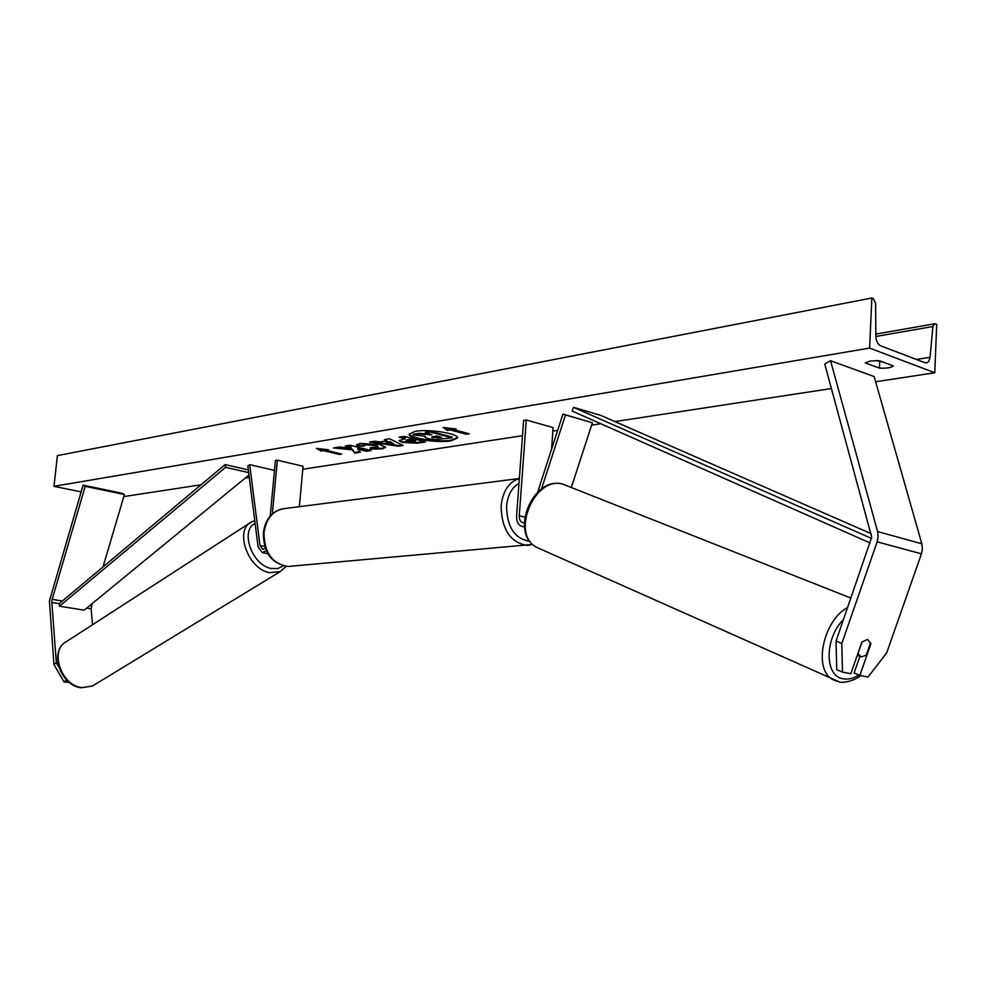 <?xml version="1.0" encoding="UTF-8"?>
<svg xmlns="http://www.w3.org/2000/svg" width="986" height="986" viewBox="0 0 986 986"><rect width="100%" height="100%" fill="white"/><g stroke="black" fill="none" stroke-linecap="round" stroke-linejoin="round"><path stroke-width="1.48" d="M867.631 639.409L861.9 641.985L850.832 673.709L842.488 672.095L836.744 669.617L836.042 641.06L871.723 537.148L824.752 364.068L830.532 360.703L874.151 376.553L921.848 543.791L922.428 548.758L921.454 553.824L886.71 652.843L868.025 677.025L859.841 675.447L870.872 643.883L867.631 639.409M859.841 675.447L854.098 672.97L859.891 656.38M836.042 641.06L841.822 643.464L877.146 541.844L878.144 536.643L877.589 531.565L830.532 360.703M841.822 643.464L842.488 672.095M92.536 624.742L91.168 608.793L92.117 603.642M58.766 667.041L56.35 662.826L51.728 600.905L85.19 486.332L83.107 485.149L122.301 493.333L124.433 494.504L102.975 566.962M56.35 662.826L53.947 664.465L63.967 681.893L66.382 680.278L65.643 678.997M63.967 681.893L69.575 682.632M53.947 664.465L49.411 601.078L83.107 485.149M85.19 486.332L124.433 494.504M266.294 550.656L262.288 552.591L258.073 546.799L247.819 466.008L249.68 464.652L274.49 470.408M265.308 548.253L262.794 549.375L259.996 545.505L249.68 464.652M270.213 516.023L275.414 460.499L277.362 460.191L303.047 466.255L299.35 506.668M277.362 460.191L272.346 513.854M541.499 488.97L565.483 414.946L592.401 422.772L571.313 487.478M551.568 449.234L553.097 427.579L526.277 419.987L523.615 420.418L516.59 516.085C516.467 522.136 518.488 525.637 522.642 526.586L524.466 526.487M526.277 419.987L519.265 515.801C519.191 519.832 520.522 522.161 523.295 522.802L524.305 522.765M537.69 492.1L562.944 414.071L565.483 414.946M562.944 414.071L592.401 422.772M870.589 642.724L866.201 655.271L861.222 656.898L857.894 653.471M862.072 641.8L857.98 653.508M409.276 433.803C409.51 438.215 438.129 442.517 451.292 440.163L457.479 437.636M451.231 440.865L457.516 437.994C458.983 433.581 428.627 428.762 415.155 431.338L409.19 434.148C407.933 438.597 437.611 443.293 451.231 440.865M869.603 348.083L934.79 372.745L936.7 324.406L934.765 323.753L932.892 326.526L929.983 357.967L928.75 361.369L926.976 362.811L925.041 362.762L880.535 345.753C877.7 344.262 876.147 341.131 875.864 336.337L875.63 303.343L873.288 298.585L871.858 298.006L869.603 348.083L53.971 486.32L81.123 491.903M123.817 496.574L201.033 484.792M245.304 478.025L249.261 477.421M302.776 469.25L522.494 435.701M552.85 431.067L557.682 430.327M591.625 425.151L600.807 423.746M614.931 421.589L831.444 388.533M875.654 381.779L934.79 372.745M357.228 445.882L356.636 444.908L360.186 443.404L380.313 444.711L385.551 447.41L381.976 448.987L370.144 449.074L370.403 447.632L378.193 446.966L375.358 445.549L365.412 444.785L364.031 446.079L357.228 445.882L356.772 444.587M402.534 442.48L398.985 440.68L405.234 438.807L399.108 437.217L404.235 436.379L425.57 441.925L417.608 443.182L402.534 442.48L399.17 440.348M352.261 449.85L354.775 453.116L360.408 452.229L357.844 449.16L366.348 451.28L371.167 450.528L350.055 445.241L345.26 446.017L351.386 448.273L339.196 447.015L333.527 447.94L352.261 449.85L352.31 449.185L354.775 453.116M893.365 365.929L879.216 360.654L870.133 361.012L865.289 362.91L879.438 368.135C886.771 368.419 891.406 367.679 893.365 365.929M453.166 429.465L456.124 428.984L443.219 427.431L447.274 430.426L450.22 429.945L466.329 434.284L469.287 433.815L453.166 429.465L453.634 428.688M320.931 451.009L316.432 448.371L328.461 449.789L325.947 450.195L341.686 454.065L339.172 454.46L323.433 450.602L320.931 451.009L317.911 448.544M379.943 441.938L386.931 440.804L384.417 439.62L389.618 438.77L403.188 445.475L398.393 446.227L369.577 442.048L374.853 441.186L379.943 441.938M875.925 360.556L883 362.059M53.971 486.32L57.398 455.631L871.858 298.006M879.722 361.973L879.438 368.135M430.29 434.296L419.284 433.298L413.233 434.296L413.171 434.986L419.223 434L431.917 434.727L425.373 432.99L430.697 432.127L452.155 437.821L434.567 439.633L427.875 438.585L424.621 436.86L425.188 436.231L413.171 434.986M425.373 432.99L425.434 432.287L430.746 431.412L452.204 437.118L452.155 437.821M430.746 431.412L430.697 432.127M429.649 434.395L429.588 435.097M419.284 433.298L419.223 434M467.647 433.372L466.329 434.284M444.452 427.579L447.336 429.711L450.269 429.23L450.22 429.945M450.269 429.23L466.378 433.569M447.336 429.711L447.274 430.426M326.144 449.505L325.947 450.195M323.433 450.602L323.494 449.949L339.233 453.806L339.172 454.46M339.233 453.806L340.096 453.671M323.494 449.949L320.992 450.355M336.053 447.533L352.31 449.185M346.924 445.746L350.806 446.72L351.386 448.273M350.806 446.72L350.745 447.397M357.844 449.16L357.893 448.494L366.41 450.614L366.348 451.28M366.41 450.614L369.553 450.121M354.837 452.451L359.927 451.65M400.784 436.946L405.295 438.117L405.234 438.807M423.943 441.506L417.67 442.504L402.596 441.79M415.488 441.469L415.55 440.779L409.93 439.312L406.109 440.249L407.28 441.58L415.488 441.469L409.868 440.002L406.059 440.939M409.93 439.312L409.868 440.002M385.477 447.065L382.038 448.31L370.268 448.408M378.193 446.966L375.358 444.859L365.473 444.107L363.76 445.536M363.772 445.401L357.289 445.204M385.538 439.436L386.931 440.804M402.165 444.957L398.443 445.549L398.393 446.227M398.443 445.549L371.821 441.679M393.932 444.082L390.025 441.543L386.007 442.184L385.945 442.874L393.932 444.082L389.963 442.221L385.945 442.874M390.025 441.543L389.963 442.221M432.792 437.636L441.703 437.316L436.576 435.96L431.671 437.057L432.792 437.636L432.842 436.946L440.076 436.884M432.164 436.724L432.842 436.946M871.562 538.455L573.519 407.341L600.757 415.389L871.193 533.697M870.096 542.966L572.139 411.063L573.519 407.341M51.703 602.446L59.197 603.654L225.141 464.591L248.312 469.903M59.197 603.654L59.493 606.205L225.584 467.327L225.141 464.591M225.584 467.327L248.645 472.59M59.493 606.205L84.167 610.161L248.965 475.03M877.589 531.565L921.848 543.791M877.146 541.844L921.454 553.824M86.706 608.079L91.168 608.793M52.048 599.34L62.352 601.004M89.874 605.478L91.501 605.737M259.996 545.505L264.716 546.454M519.265 515.801L524.749 517.095M518.993 483.337C511.808 487.565 507.654 495.182 506.545 506.175C507.038 527.251 514.815 538.96 529.864 541.314M530.406 545.011L526.462 545.344C509.996 542.066 501.554 528.89 501.122 505.818C502.848 490.954 508.924 481.846 519.351 478.506M519.302 478.518L285.496 508.443C273.479 509.787 266.319 517.86 264.001 532.674C264.174 552.53 272.148 563.795 287.924 566.482L291.794 566.137M843.548 619.43C824.37 638.398 824.407 676.433 843.178 678.799C848.182 679.724 853.432 678.479 858.929 675.053M836.769 681.264L832.665 679.465C812.994 669.494 822.965 620.699 847.738 607.376M850.955 598.108L563.105 484.262C534.893 474.907 510.045 534.042 536.544 547.292L540.365 548.992M916.425 359.471L930.057 357.277M875.864 336.485L932.892 326.526M402.534 441.777L402.473 442.467M417.67 442.504L417.608 443.182M407.501 439.707L407.44 440.397M382.038 448.31L381.976 448.987M375.42 444.883L375.358 445.549M375.358 444.859L375.296 445.536M365.473 444.107L365.412 444.785M432.903 436.958L432.854 437.661M438.289 437.168L438.24 437.87M66.715 641.442C48.487 650.477 60.035 685.726 81.308 687.784L92.401 686.046L81.924 687.612C60.824 685.664 49.078 649.601 66.715 641.442L251.566 521.89C233.99 529.618 248.004 569.341 269.659 572.681L280.27 571.597L286.1 566.383M283.228 565.878L277.855 568.552L271.298 568.491C252.157 565.496 239.672 530.443 255.115 523.443M262.288 552.591L267.872 553.688M524.515 527.017L522.642 526.586M281.762 508.912C271.212 512.067 265.074 520.066 263.348 532.896C263.385 552.517 271.581 563.721 287.924 566.482L532.662 544.432M562.71 484.151C533.266 475.289 509.022 532.859 536.544 547.292L839.283 681.881C840.318 683.113 852.853 682.115 860.716 675.607M857.265 655.259L860.088 656.466M934.42 323.815L875.839 334.106M424.67 436.182L424.621 436.86M92.401 686.046L280.27 571.597M254.745 520.596L251.566 521.89"/></g></svg>

